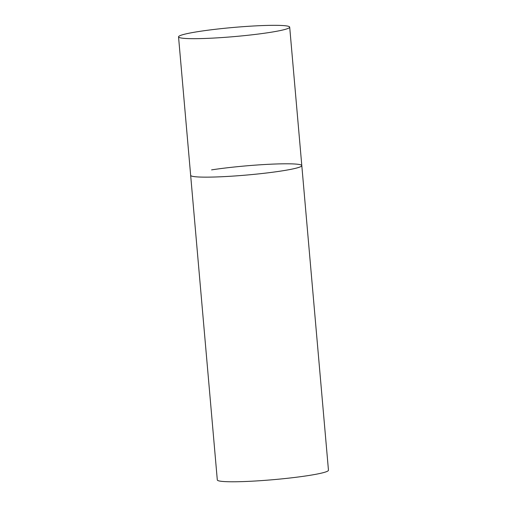 <?xml version="1.0" encoding="UTF-8"?>
<svg xmlns="http://www.w3.org/2000/svg" width="507" height="507" viewBox="0 0 507 507"><rect width="100%" height="100%" fill="white"/><g stroke="black" fill="none" stroke-linecap="round" stroke-linejoin="round"><path stroke-width="0.76" d="M202.775 177.12A55.789 4.595 -5 0 0 264.774 173.204A55.789 4.595 -5 0 0 301.804 165.605A55.789 4.595 175 0 1 280.878 171.068A55.789 4.595 175 0 1 222.294 176.715A55.789 4.595 175 0 1 190.657 175.333A55.789 4.595 -5 0 0 202.775 177.12M190.664 38.652A55.789 4.595 -5 0 0 252.657 34.736A55.789 4.595 -5 0 0 289.693 27.137A55.789 4.595 -5 0 0 277.57 25.35A55.789 4.595 -5 0 0 215.576 29.267A55.789 4.595 -5 0 0 178.54 36.865A55.789 4.595 -5 0 0 190.664 38.652M211.584 169.877A55.789 4.595 175 0 1 270.168 164.23A55.789 4.595 175 0 1 301.804 165.605L289.693 27.137M301.804 165.605L328.46 470.236A55.789 4.595 175 0 1 307.534 475.693A55.789 4.595 175 0 1 248.95 481.346A55.789 4.595 175 0 1 217.307 479.964L178.54 36.865"/></g></svg>
